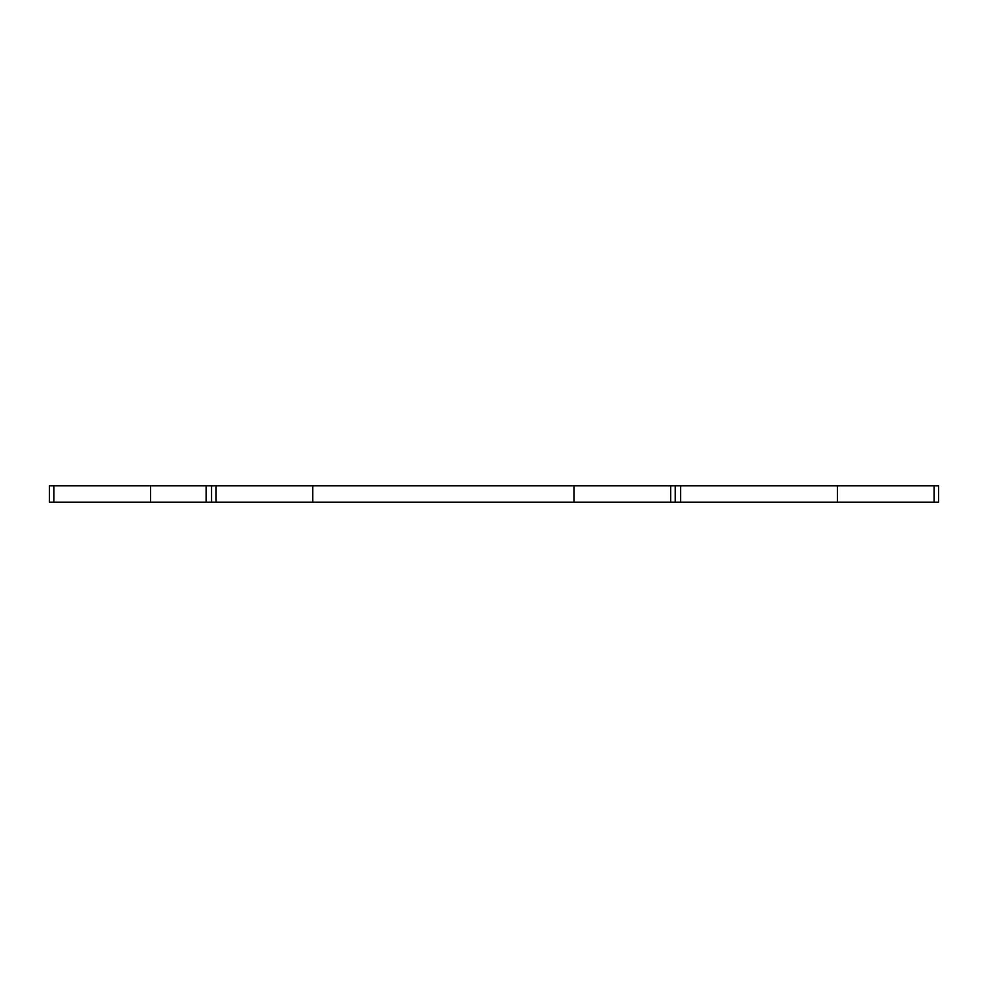 <?xml version="1.0" encoding="UTF-8"?>
<svg xmlns="http://www.w3.org/2000/svg" width="988" height="988" viewBox="0 0 988 988"><rect width="100%" height="100%" fill="white"/><g stroke="black" fill="none" stroke-linecap="round" stroke-linejoin="round"><path stroke-width="1.48" d="M934.105 485.837L938.6 485.837L938.6 502.163L837.379 502.163L837.379 485.837L934.105 485.837L934.105 502.163M837.379 485.837L670.716 485.837L670.716 502.163L573.991 502.163L573.991 485.837L670.716 485.837M573.991 485.837L211.568 485.837L211.568 502.163L150.621 502.163L150.621 485.837L211.568 485.837M150.621 502.163L49.4 502.163L49.4 485.837L150.621 485.837M206.122 502.163L206.122 485.837M573.991 502.163L211.568 502.163M312.788 502.163L312.788 485.837M837.379 502.163L670.716 502.163M675.212 502.163L675.212 485.837M680.658 502.163L680.658 485.837M53.895 502.163L53.895 485.837M216.063 502.163L216.063 485.837"/></g></svg>

